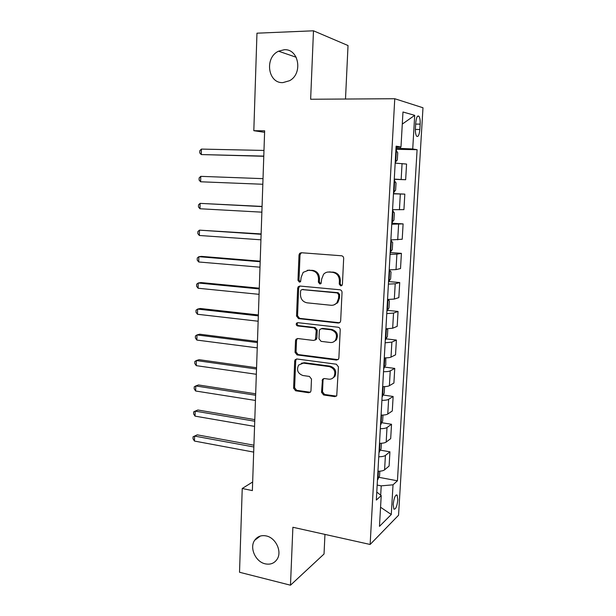 <?xml version="1.0" encoding="UTF-8"?>
<svg xmlns="http://www.w3.org/2000/svg" width="616" height="616" viewBox="0 0 616 616"><rect width="100%" height="100%" fill="white"/><g stroke="black" fill="none" stroke-linecap="round" stroke-linejoin="round"><path stroke-width="0.92" d="M340.748 285.901L342.034 285.354L342.419 284.338L343.666 258.397C343.605 256.903 342.881 256.025 341.503 255.771L301.286 252.729L299.692 253.345L299.006 254.962L297.975 280.326L299.43 282.128L300.585 281.674L301.155 277.323L303.18 272.349L308.477 270.278L311.781 270.563C316.054 271.387 318.303 274.159 318.526 278.863L318.387 282.166L319.866 283.991L321.082 283.491L321.644 279.14L323.554 274.297C325.086 272.649 326.95 271.895 329.152 272.033L332.525 272.318C336.89 273.158 339.177 275.96 339.401 280.711L339.239 284.053L340.748 285.901M266.228 535.935C261.253 534.981 257.388 536.436 254.647 540.309C249.272 547.801 255.54 561.831 265.196 563.825C270.378 564.895 274.366 563.34 277.161 559.174C282.267 551.536 275.737 537.722 266.228 535.935M284.145 49.742L278.563 51.197C264.249 57.565 267.914 83.63 282.929 82.606L289.551 80.711C303.195 73.681 298.814 48.418 284.145 49.742M397.813 499.869L397.135 495.095C395.326 494.648 394.017 497.743 393.193 504.381L393.87 509.132C395.688 509.548 397.004 506.46 397.813 499.869M321.544 392.323L323.631 394.972L334.773 396.635L336.736 395.788L338.446 366.866L336.321 364.21L296.935 358.989L295.172 359.698L294.694 361.022L293.593 388.18L295.626 390.783L308.716 392.739L310.564 391.969L310.98 390.752L311.488 379.063L309.417 376.43L302.887 375.514C297.744 373.519 296.327 370.039 298.645 365.049L303.411 363.117L329.321 366.597C334.465 368.46 335.99 371.902 333.895 376.93C332.601 378.64 330.884 379.387 328.736 379.156L324.378 378.54L322.491 379.34L321.544 392.323L322.499 391.838L324.578 394.486L336.452 396.119M345.499 99.03L348.025 45.538L313.482 30.8L310.641 99.245L394.764 98.729L370.139 544.467L292.885 527.265L290.483 585.2L239.524 572.256L242.234 488.496L252.368 490.598L264.649 130.815L253.815 130.7L264.603 132.317M313.482 30.8L256.964 33.187L253.815 130.7M338.292 323.038L340.178 322.222L340.663 320.882L342.034 292.415C341.965 290.929 341.249 290.051 339.878 289.774L299.923 286.047L298.267 286.694L297.659 288.211L296.527 316.046L298.583 318.634L338.292 323.038L339.632 322.73M340.225 329.876L338.877 357.988L338.454 359.236L336.521 360.067L297.097 354.931L295.049 352.337L295.526 340.602L296.034 339.224L297.774 338.531L313.613 340.455L315.423 339.709L316.254 330.461L314.16 327.851L297.636 325.949C296.25 325.425 295.896 324.493 296.573 323.146L297.774 322.668L338.092 327.227C339.447 327.527 340.163 328.413 340.225 329.876M415.731 122.969L415.415 128.436C415.261 132.255 415.677 134.865 416.662 136.251C418.233 137.175 419.288 134.927 419.843 129.499L420.158 124.116C420.32 120.282 419.896 117.648 418.903 116.231C417.34 115.284 416.285 117.533 415.731 122.969M394.764 98.729L422.984 107.761L398.552 515.238L370.139 544.467M396.057 147.263L400.985 146.993L396.119 146.169L376.33 500.061L381.219 495.603L376.776 492.068M400.985 146.993L402.972 111.996L414.699 115.338L412.728 148.972L396.003 148.21M395.942 149.295L417.094 149.703L412.728 148.972M417.094 149.703L397.428 480.796L393.023 484.815L391.283 514.506L379.471 526.349L381.219 495.603M290.483 585.2L324.031 554.015L324.955 534.403M252.66 481.982L242.234 488.496M400.331 148.294L400.408 147.024M380.688 495.179L381.219 485.855L377.169 485.077M337.175 302.402L337.129 303.257M394.263 179.325L405.659 179.726L406.56 164.056L395.164 163.132M393.462 193.64L404.82 194.117L393.455 193.832M392.561 209.679L403.927 209.632L404.82 194.117M391.807 223.238L403.103 223.885L391.753 224.232M390.875 239.917L402.217 239.247L403.103 223.885M390.167 252.545L401.401 253.361L396.897 254.169L390.067 254.323M389.204 269.846L396.019 269.6L400.523 268.568L401.401 253.361M388.996 281.612L399.715 282.544L395.21 283.776L388.403 284.107M387.541 299.484L394.332 299.06L398.845 297.605L399.715 282.544M387.572 310.379L398.044 311.442L393.532 313.09L386.756 313.598M385.901 328.821L392.669 328.22L397.181 326.357L398.044 311.442M386.14 338.869L396.388 340.063L391.876 342.119L385.123 342.804M384.284 357.873C387.587 357.896 389.828 357.642 391.021 357.103L395.534 354.831L396.388 340.063M384.7 367.09L394.748 368.406L390.236 370.863C389.05 371.448 386.802 371.733 383.506 371.718M382.675 386.64C385.963 386.64 388.203 386.332 389.389 385.701L393.901 383.036L394.748 368.406M383.267 395.048L393.131 396.473L388.611 399.33C387.425 400 385.185 400.338 381.905 400.346M381.081 415.122C384.353 415.107 386.586 414.745 387.78 414.021L392.292 410.964L393.131 396.473M381.835 422.738L391.522 424.278L387.01 427.512C385.816 428.282 383.583 428.674 380.318 428.69M379.502 443.327C382.759 443.297 384.985 442.881 386.178 442.065L390.69 438.63L391.522 424.278M380.403 450.165L389.928 451.813L385.416 455.424C384.222 456.287 382.005 456.733 378.748 456.764M377.939 471.255C381.181 471.217 383.398 470.74 384.592 469.839L389.104 466.035L389.928 451.813M378.979 477.338L397.428 480.796M405.659 179.726L394.271 179.133M381.219 485.855L393.023 484.815M402.287 124.101L414.699 115.338M391.283 514.506L380.557 507.238M341.672 285.678L340.171 283.837L340.332 280.503C340.117 275.76 337.83 272.965 333.472 272.126L332.525 272.318M327.812 272.049L333.472 272.126M307.307 270.285L312.774 270.378C317.032 271.209 319.281 273.966 319.504 278.663L319.358 281.959L320.767 283.768M301.393 252.737L300.023 254.824L298.991 280.118L300.315 281.897M299.846 286.04L298.668 287.988L297.536 315.762L299.592 318.341L339.224 322.722M338.731 294.771L337.229 292.931L302.179 289.597L301.008 290.059L300.585 291.114L300.446 294.548C300.67 299.184 302.887 301.94 307.099 302.833L331 305.267C333.364 305.444 335.327 304.612 336.898 302.772L338.561 298.283L338.731 294.771L339.662 294.533L338.161 292.692L337.229 292.931M302.34 289.559L338.161 292.692M333.957 304.897L337.83 302.51L339.493 298.029L338.561 298.283M339.662 294.533L339.493 298.029M297.436 338.523L296.535 340.248L296.057 351.959L298.106 354.546L338.045 359.652M314.992 340.109L316.393 339.354L316.878 338.022L317.225 330.137L315.138 327.527L298.645 325.633L297.636 325.949M297.759 322.668L297.582 322.838C296.904 324.178 297.259 325.109 298.645 325.633M330.338 342.488C332.401 342.681 334.088 341.957 335.397 340.317C337.699 335.158 336.213 331.647 330.931 329.776L321.652 328.705L319.835 329.46L319.334 330.823L318.98 338.738L321.082 341.364L330.338 342.488M333.425 341.965L336.328 339.963C338.631 334.819 337.145 331.308 331.87 329.445L330.931 329.776M321.275 328.698L322.615 328.382L331.87 329.445M323.762 378.547L323.03 380.111L322.499 391.838M332.293 378.44L334.827 376.484C336.921 371.471 335.397 368.037 330.268 366.173L329.321 366.597M301.27 363.271L304.404 362.716L330.268 366.173M296.512 358.982L295.711 360.622L294.602 387.71L296.635 390.313L310.31 392.261M395.218 162.239L397.32 159.998L397.728 152.714L395.903 149.988M395.657 162.247L395.218 162.208M263.979 150.443L201.409 149.087L201.278 154.562L263.779 156.279M395.487 157.357L395.634 154.847M201.409 149.087L199.792 150.758L199.746 152.937L201.278 154.562L263.787 156.102M393.524 192.538L395.618 190.175L396.026 182.96L394.202 180.442M393.793 187.734L393.932 185.254M263.017 178.655L200.762 176.353L200.631 181.782L262.824 184.261M200.631 181.782L199.107 180.088L199.153 177.924L200.762 176.353M391.845 222.561L393.94 220.051L394.34 212.905L392.515 210.587M392.954 210.58L392.515 210.556M262.07 206.429L200.115 203.372L199.984 208.755L261.877 212.166M392.107 217.81L392.246 215.354M262.062 206.606L200.115 203.372L198.521 204.851L198.475 206.999L199.984 208.755M390.182 252.29L392.276 249.626L392.677 242.558L390.844 240.433M391.283 240.394L390.852 240.371M261.13 233.934L199.476 230.153L199.353 235.481L260.93 239.809M390.444 247.586L390.582 245.153M261.115 234.296L199.476 230.153L197.89 231.539L197.844 233.664L199.353 235.481M388.534 281.728L390.629 278.917L391.021 271.918L389.197 269.985M389.628 269.923L389.197 269.885M260.198 261.184L201.578 256.387L198.845 256.695L198.722 261.977L259.998 267.198M388.796 277.069L388.935 274.659M260.183 261.738L198.845 256.695L197.274 257.988L197.22 260.098L198.722 261.977M388.257 299.491L389.389 300.985L388.996 307.923L386.91 310.872M259.274 288.188L200.947 282.551L198.221 283.006L198.098 288.242L259.067 294.332M387.164 306.26L387.302 303.873M259.251 288.927L198.221 283.006L196.65 284.207L196.604 286.294L198.098 288.242M386.987 328.829L387.772 329.776L387.387 336.644L385.293 339.732M258.366 314.945L200.315 308.493L197.597 309.078L197.474 314.268L258.15 321.229M385.547 335.166L385.685 332.802M258.335 315.869L197.597 309.078L196.042 310.195L195.996 312.266L197.474 314.268M385.785 357.865L385.785 365.08L383.699 368.314M257.457 341.464L199.692 334.203L196.981 334.927L196.858 340.07L257.242 347.871M383.953 363.786L384.091 361.461M257.419 342.565L196.981 334.927L195.434 335.951L195.388 338.007L196.858 340.07M384.577 386.609L384.199 393.254L382.113 396.612M256.564 367.744L199.076 359.69L196.373 360.553L196.25 365.65L256.341 374.282M382.367 392.13L382.513 389.836M256.518 369.023L196.373 360.553L194.833 361.492L194.787 363.525L196.25 365.65M382.975 415.076L382.628 421.152L380.549 424.647M255.671 393.793L198.46 384.962L195.773 385.947L195.649 391.006L255.448 400.454M380.796 420.204L380.95 417.933M255.625 395.241L195.773 385.947L194.24 386.81L194.186 388.819L195.649 391.006M381.389 443.266L381.081 448.779L378.994 452.406M254.793 419.612L197.851 410.01L195.172 411.126L195.049 416.139L254.562 426.395M379.24 448.009L379.371 445.738M254.739 421.221L195.172 411.126L193.647 411.904L193.601 413.906L195.049 416.139M379.818 471.186L379.541 476.153L377.462 479.903M253.915 445.199L197.251 434.85L194.579 436.09L194.456 441.056L253.684 452.098M377.7 475.544L377.847 473.311M253.854 446.977L194.579 436.09L193.062 436.783L197.251 434.85M194.456 441.056L193.016 438.769L193.062 436.783M401.162 179.449L402.063 163.54M399.43 209.802L400.323 194.055M397.713 239.847L398.606 224.263M396.019 269.6L396.897 254.169M394.332 299.06L395.21 283.776M392.669 328.22L393.532 313.09M391.021 357.103L391.876 342.119M389.389 385.701L390.236 370.863M387.78 414.021L388.611 399.33M386.178 442.065L387.01 427.512M384.592 469.839L385.416 455.424M415.669 124.093L420.158 124.116M415.369 129.46L419.843 129.499M340.332 280.503L339.401 280.711M330.107 271.841L329.152 272.033M319.358 281.959L318.387 282.166M319.504 278.663L318.526 278.863M312.774 270.378L311.781 270.563M309.478 270.101L308.477 270.278M298.991 280.118L297.975 280.326M300.023 254.824L299.006 254.962M340.171 283.837L339.239 284.053M299.592 318.341L298.583 318.634M297.536 315.762L296.527 316.046M298.668 287.988L297.659 288.211M303.188 289.366L302.179 289.597M337.452 359.659L336.521 360.067M298.106 354.546L297.097 354.931M296.057 351.959L295.049 352.337M296.535 340.248L295.526 340.602M316.878 338.022L315.908 338.369M317.225 330.137L316.254 330.461M315.138 327.527L314.16 327.851M322.615 328.382L321.652 328.705M323.03 380.111L322.076 380.565M304.404 362.716L303.411 363.117M309.694 392.261L308.716 392.739M296.635 390.313L295.626 390.783M294.602 387.71L293.593 388.18M295.711 360.622L294.694 361.022M335.705 396.142L334.773 396.635M324.578 394.486L323.631 394.972M395.703 162.193L396.381 150.112M394.001 192.485L394.671 180.526M392.323 222.476L392.985 210.641M390.66 252.175L391.322 240.448M389.019 281.581L389.666 269.97M387.387 310.695L388.011 299.491M385.77 339.524L386.371 328.829M384.176 368.075L384.746 357.873M382.59 396.342L383.137 386.64M381.027 424.347L381.543 415.122M379.471 452.075L379.964 443.32M377.931 479.548L378.401 471.255M260.237 536.082L254.647 540.309M296.211 57.265L278.563 51.197M396.234 494.925L397.135 495.095M417.54 116.224L418.903 116.231M300.708 253.207L299.692 253.345M299.276 286.478L298.267 286.694M337.83 302.51L336.898 302.772M297.051 338.877L296.034 339.224M316.393 339.354L315.423 339.709M297.582 322.838L296.573 323.146M336.328 339.963L335.397 340.317M323.446 378.894L322.491 379.34M334.827 376.484L333.895 376.93M296.18 359.305L295.172 359.698"/></g></svg>

